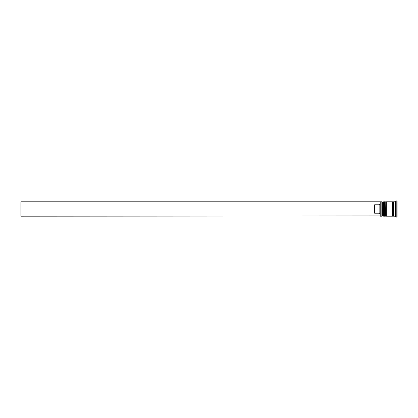 <?xml version="1.0" encoding="UTF-8"?>
<svg xmlns="http://www.w3.org/2000/svg" width="418" height="418" viewBox="0 0 418 418"><rect width="100%" height="100%" fill="white"/><g stroke="black" fill="none" stroke-linecap="round" stroke-linejoin="round"><path stroke-width="0.63" d="M382.914 216.184L383.092 201.816L382.914 216.184L382.376 215.646L382.376 202.354L382.376 215.646L381.838 216.184L381.838 201.816L380.218 201.816L380.218 216.184L381.838 216.184M385.605 216.184L385.788 201.816L385.605 216.184L385.067 215.646L385.067 202.354L385.067 215.646L384.529 216.184L384.529 201.816L383.63 201.816L383.63 216.184L384.529 216.184M380.04 215.944L380.04 201.816L20.9 201.816L20.9 216.184L380.04 215.944M395.303 216.184L393.51 216.184L393.51 201.816L395.303 201.816L395.303 216.184L396.201 217.083L397.1 217.083L397.1 200.917L396.201 200.917L396.201 217.083M386.326 209L386.326 216.184L392.612 216.184L392.612 201.816L386.326 201.816L386.326 209M379.142 204.783L374.653 204.783L374.653 213.217L379.142 213.217L379.142 204.783L380.04 203.869M380.04 214.131L379.142 213.217M383.092 216.184L383.63 215.646M383.092 201.816L383.63 202.354M382.914 201.816L382.376 202.354L381.838 201.816M385.788 216.184L386.326 215.646M385.788 201.816L386.326 202.354M385.605 201.816L385.067 202.354L384.529 201.816M392.612 216.096L393.061 215.646L393.51 216.096M392.612 201.904L393.061 202.354L393.51 201.904M395.303 201.816L396.201 200.917"/></g></svg>

